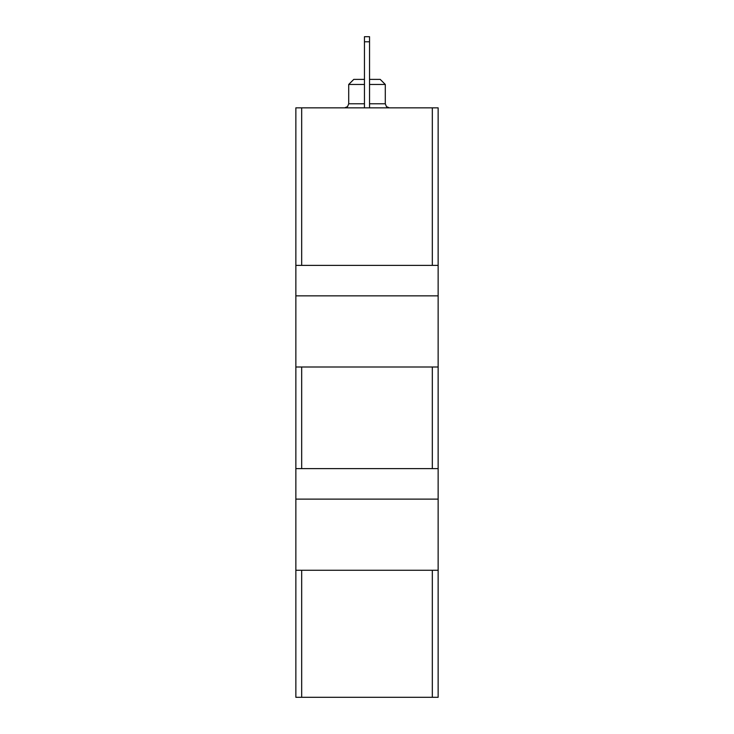 <?xml version="1.0" encoding="UTF-8"?>
<svg xmlns="http://www.w3.org/2000/svg" width="734" height="734" viewBox="0 0 734 734"><rect width="100%" height="100%" fill="white"/><g stroke="black" fill="none" stroke-linecap="round" stroke-linejoin="round"><path stroke-width="1.1" d="M295.857 499.12L295.857 107.843L438.143 107.843L438.143 697.3L295.857 697.3L295.857 499.12L438.143 499.12M295.857 468.631L438.143 468.631M295.857 570.263L438.143 570.263M295.857 265.369L438.143 265.369M295.857 295.857L438.143 295.857M295.857 367L438.143 367M369.541 84.465L385.295 84.465L380.212 79.382L369.541 79.382M364.459 79.382L353.788 79.382L348.705 84.465L348.705 103.778L347.54 106.632L344.641 107.843M364.459 84.465L348.705 84.465M364.459 41.783L369.541 41.783L369.541 36.7L364.459 36.7L364.459 107.843M369.541 41.783L369.541 107.843M301.674 367L301.674 468.631M432.326 367L432.326 468.631M301.674 570.263L301.674 697.3M432.326 570.263L432.326 697.3M301.674 107.843L301.674 265.369M432.326 107.843L432.326 265.369M385.295 84.465L385.295 103.778L369.541 103.778M364.459 103.778L348.705 103.778M385.295 103.778L386.46 106.632L389.359 107.843"/></g></svg>

